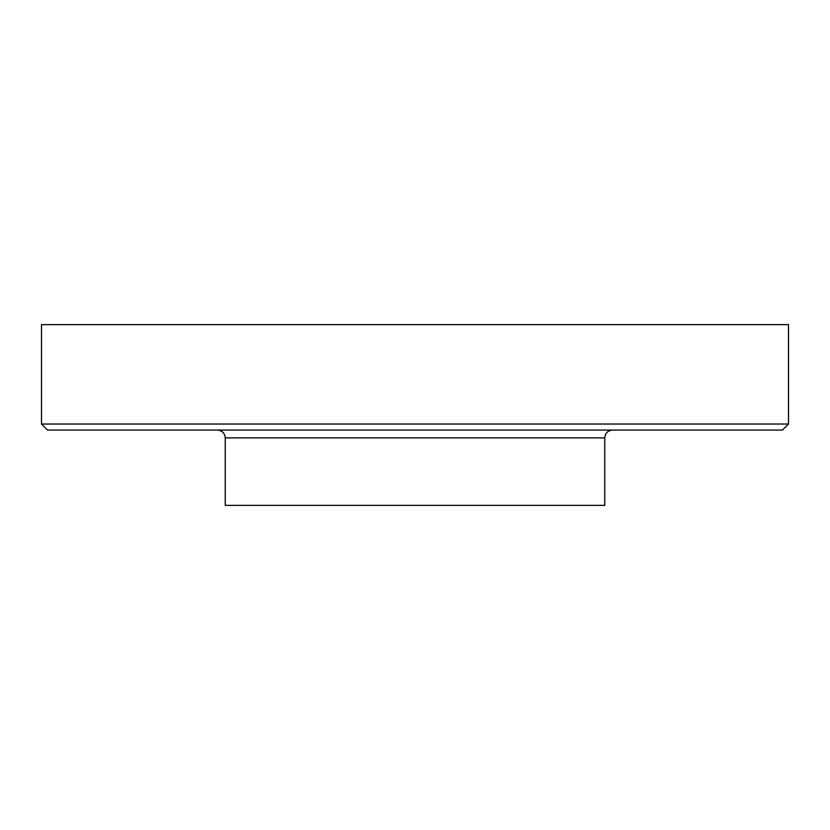 <?xml version="1.0" encoding="UTF-8"?>
<svg xmlns="http://www.w3.org/2000/svg" width="830" height="830" viewBox="0 0 830 830"><rect width="100%" height="100%" fill="white"/><g stroke="black" fill="none" stroke-linecap="round" stroke-linejoin="round"><path stroke-width="1.25" d="M788.5 324.634L41.5 324.634L41.5 424.037L788.5 424.037L788.5 324.634M788.5 424.037L782.472 430.065L47.528 430.065L41.5 424.037M225.241 437.887L604.759 437.887L604.759 505.366L225.241 505.366L225.241 437.887C224.774 433.136 222.16 430.521 217.408 430.065M604.759 437.887C605.226 433.136 607.84 430.521 612.592 430.065"/></g></svg>
